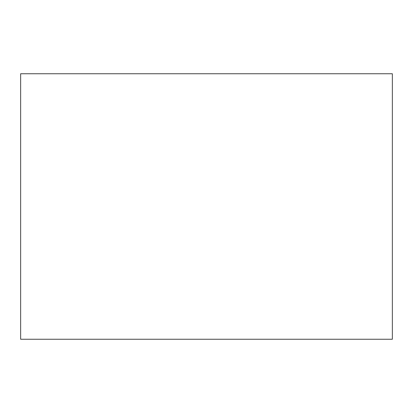 <?xml version="1.0" encoding="UTF-8"?>
<svg xmlns="http://www.w3.org/2000/svg" width="413" height="413" viewBox="0 0 413 413"><rect width="100%" height="100%" fill="white"/><g stroke="black" fill="none" stroke-linecap="round" stroke-linejoin="round"><path stroke-width="0.31" stroke-dasharray="2.06 1.55" d="M20.65 73.751L20.65 339.249L392.35 339.249L392.35 73.751L20.65 73.751"/><path stroke-width="0.62" d="M392.35 73.751L392.35 339.249L20.65 339.249L20.65 73.751L392.35 73.751"/></g></svg>

